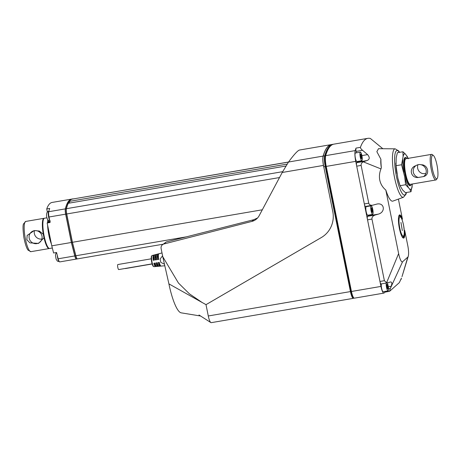<?xml version="1.0" encoding="UTF-8"?>
<svg xmlns="http://www.w3.org/2000/svg" width="461" height="461" viewBox="0 0 461 461"><rect width="100%" height="100%" fill="white"/><g stroke="black" fill="none" stroke-linecap="round" stroke-linejoin="round"><path stroke-width="0.69" d="M164.468 264.216L160.797 262.361L160.117 258.984L162.583 255.792M153.841 263.271L155 263.087A5.895 1.279 -99.7 0 0 156.59 266.418L155.392 266.516A5.791 1.256 -99.7 0 1 153.841 263.271M153.208 255.688L154.366 255.382A5.895 1.279 -99.7 0 0 154.4 260.102L153.236 260.286A5.791 1.256 -99.7 0 1 153.208 255.688L153.997 259.612L153.236 260.286M155.968 262.931L157.126 262.747A6.085 1.32 -99.7 0 0 158.791 266.239L157.593 266.337A5.981 1.297 -99.7 0 1 155.968 262.931M155.334 255.129L156.492 254.824A6.085 1.32 -99.7 0 0 156.527 259.768L155.369 259.952A5.981 1.297 -99.7 0 1 155.334 255.129L156.164 259.243L155.369 259.952M158.094 262.591L159.258 262.407A6.27 1.36 -99.7 0 0 160.998 266.055L159.794 266.153A6.166 1.343 -99.7 0 1 158.094 262.591M157.46 254.57L158.619 254.265A6.27 1.36 -99.7 0 0 158.653 259.428L157.495 259.612A6.166 1.343 -99.7 0 1 157.46 254.57L158.325 258.875L157.495 259.612M154.014 266.677L153.259 266.354A5.457 1.187 -99.7 0 1 151.692 262.079A5.457 1.187 -99.7 0 1 151.502 256.08L152.101 255.521A5.659 1.227 80.3 0 0 151.871 261.306A5.659 1.227 80.3 0 0 154.014 266.677L164.813 265.767M325.172 234.758A25.568 24.727 48.3 0 1 321.305 237.559L206.021 304.646L202.074 302.456L189.385 293.807L178.442 283.019L162.768 256.719L168.91 283.872A32.962 7.163 80.3 0 0 170.57 291.104A36.373 7.906 80.3 0 0 172.95 299.16A36.373 7.906 80.3 0 0 181.213 312.846A36.373 7.906 80.3 0 0 181.271 312.852M162.768 256.719L161.125 248.571A4.091 3.959 48.3 0 1 163.949 243.984L251.844 221.43A12.274 11.871 -131.7 0 0 256.662 218.871A12.274 11.871 -131.7 0 0 259.168 215.685L282.224 172.472L323.403 165.424A10.228 2.224 -99.7 0 1 323.132 156.083A112.49 24.445 -99.7 0 1 331.361 144.581A112.49 24.445 -99.7 0 1 331.407 144.575M323.639 166.605L323.403 165.424M331.361 144.581L299.621 150.015C297.841 150.372 294.141 154.372 288.528 162.007L282.224 172.472M162.341 244.837L166.208 241.973L253.781 219.701L257.561 217.978M163.027 244.226L77.46 258.875A5.111 1.112 -99.7 0 1 75.869 255.757L72.44 242.296L262.309 209.795M72.44 242.296L66.73 213.973A5.111 1.112 -99.7 0 1 66.436 208.689A80.79 17.553 -99.7 0 1 68.268 203.284L285.918 166.029M69.738 203.036L69.357 201.388L287.105 164.116M69.357 201.388A80.79 17.553 -99.7 0 1 71.841 199.181L288.459 162.099M73.264 198.939L323.132 156.083M77.408 258.88A5.111 1.112 -99.7 0 1 77.362 258.892A5.111 1.112 -99.7 0 1 75.771 255.774L72.342 242.313L66.632 213.99A5.111 1.112 -99.7 0 1 66.338 208.706A80.79 17.553 -99.7 0 1 72.648 198.922A80.79 17.553 -99.7 0 1 73.253 198.87M77.362 258.892L76.474 259.042A5.111 1.112 -99.7 0 1 74.884 255.924L71.455 242.463L65.744 214.14A5.111 1.112 -99.7 0 1 65.45 208.856A80.79 17.553 -99.7 0 1 71.76 199.077L72.648 198.922M71.455 242.463L72.342 242.313M76.428 259.047A5.111 1.112 -99.7 0 1 76.376 259.059A5.111 1.112 -99.7 0 1 74.786 255.941L71.357 242.48L65.646 214.158A5.111 1.112 -99.7 0 1 65.353 208.873A80.79 17.553 -99.7 0 1 71.662 199.094A80.79 17.553 -99.7 0 1 71.714 199.083M76.376 259.059L59.751 261.906A5.111 1.112 -99.7 0 1 58.161 258.788L56.553 252.495L53.603 253.003L51.776 245.834L47.166 222.974L50.122 222.473L49.016 217.004A5.111 1.112 -99.7 0 1 48.728 211.72A80.79 17.553 -99.7 0 1 49.69 208.43L46.74 208.937A80.79 17.553 -99.7 0 1 52.087 202.442L71.662 199.094M47.166 222.974L48.14 222.116A5.624 1.222 80.3 0 0 48.549 220.612M47.379 212.129L46.74 208.937M56.138 253.043A5.624 1.222 80.3 0 0 55.931 252.599M51.776 245.834L71.357 242.48M202.149 302.502L168.91 283.872M321.305 237.559L321.288 237.576A25.568 24.727 48.3 0 0 325.161 234.764A25.568 24.727 48.3 0 0 332.761 211.455L323.766 166.824A10.228 2.224 -99.7 0 1 323.23 156.066A112.49 24.445 -99.7 0 1 331.459 144.564L332.934 144.31A112.49 24.445 -99.7 0 1 333.43 144.253M353.881 297.979L353.616 298.215A8.183 1.775 -99.7 0 1 353.391 298.33A8.183 1.775 -99.7 0 1 350.458 291.646L325.241 166.571A10.228 2.224 -99.7 0 1 324.705 155.812A112.49 24.445 -99.7 0 1 332.934 144.31M321.288 237.576L206.004 304.663L208.286 315.981A8.183 1.775 80.3 0 0 211.219 322.665L353.391 298.33M402.004 276.64L408.256 256.27A10.228 2.224 -99.7 0 1 407.806 257.105L402.004 276.64M401.295 278.536A4.345 0.945 -99.7 0 1 400.903 279.516M398.396 199.1L402.436 219.136A11.761 2.553 80.3 0 0 398.437 219.01A11.761 2.553 80.3 0 0 401.975 236.551A11.761 2.553 80.3 0 0 404.712 230.425L407.743 245.442A10.228 2.224 -99.7 0 1 408.256 256.27M382.849 148.724L370.396 138.484A112.49 24.445 -99.7 0 1 370.396 138.484A112.49 24.445 -99.7 0 0 367.861 138.335A112.49 24.445 -99.7 0 0 360.427 147.347A112.49 24.445 -99.7 0 1 360.427 147.347C360.45 148.206 361.165 149.185 362.582 150.298L367.596 154.625C369.97 157.46 369.751 159.443 366.939 160.572L363.216 161.811C361.649 162.773 360.963 163.972 361.142 165.413L356.716 166.173A3.066 0.668 -99.7 0 1 356.693 162.675L357.177 162.243A5.111 1.112 80.3 0 0 357.488 161.459M406.481 192.502L406.037 194.167L403.473 197.256A24.577 5.342 -99.7 0 1 394.466 177.231A24.577 5.342 -99.7 0 1 395.186 148.84L378.498 148.684L376.856 151.675L380.907 159.264A10.228 2.224 -99.7 0 0 381.345 167.723L380.965 168.922L363.216 161.811M407.806 257.105L402.574 261.767L390.317 288.5L389.608 291.289L399.301 282.662L401.462 278.098M402.574 261.767A10.228 2.224 -99.7 0 1 398.627 253.55L386.606 282.72L388.271 282.702L390.53 281.919M381.143 283.918A3.066 0.668 -99.7 0 1 381.057 283.964L388.271 282.702M390.133 282.034C391.942 281.706 392.282 283.129 391.147 286.304L390.605 287.756M387.188 282.916A5.111 1.112 -99.7 0 1 387.344 283.146A4.345 0.945 -99.7 0 1 388.467 287.866A4.345 0.945 -99.7 0 1 388.081 290.908A4.345 0.945 -99.7 0 1 386.658 287.958A4.345 0.945 -99.7 0 1 386.232 283.077M387.505 285.129L387.81 288.914L387.194 288.113L386.727 285.82L386.883 284.328L387.505 285.129L386.791 285.25M372.649 214.382L367.734 215.224A4.345 0.945 -99.7 0 1 366.172 211.674A4.345 0.945 -99.7 0 1 366.149 206.718A4.345 0.945 -99.7 0 1 366.265 206.655L371.186 205.813A4.345 0.945 -99.7 0 1 372.851 209.939A4.345 0.945 -99.7 0 1 372.649 214.382A4.345 0.945 -99.7 0 1 371.093 210.833A4.345 0.945 -99.7 0 1 371.186 205.813M361.827 160.716L356.912 161.557A4.345 0.945 -99.7 0 1 355.356 158.008A4.345 0.945 -99.7 0 1 355.327 153.052A4.345 0.945 -99.7 0 1 355.443 152.989L360.364 152.147A4.345 0.945 -99.7 0 1 362.029 156.273A4.345 0.945 -99.7 0 1 361.827 160.716A4.345 0.945 -99.7 0 1 360.272 157.166A4.345 0.945 -99.7 0 1 360.364 152.147M388.081 290.908L383.16 291.75A4.345 0.945 -99.7 0 1 381.737 288.799A4.345 0.945 -99.7 0 1 381.31 283.918M381.057 283.964A3.066 0.668 -99.7 0 1 379.962 281.458L367.538 219.839A3.066 0.668 -99.7 0 1 367.515 216.342L367.999 215.909A5.111 1.112 80.3 0 0 368.31 215.126M366.841 206.557A5.111 1.112 80.3 0 0 366.639 206.234M365.51 206.401A3.066 0.668 -99.7 0 1 365.429 206.442A3.066 0.668 -99.7 0 1 364.328 203.941L356.716 166.173M356.422 152.822L356.14 151.404A3.066 0.668 -99.7 0 1 355.996 148.108A112.49 24.445 -99.7 0 0 355.206 150.591A10.228 2.224 -99.7 0 0 355.742 161.35L380.959 286.425A8.183 1.775 -99.7 0 0 383.892 293.11A8.183 1.775 -99.7 0 0 384.117 292.994L385.142 292.084M385.183 292.049A3.066 0.668 -99.7 0 1 385.096 292.09A3.066 0.668 -99.7 0 1 384.578 291.508M386.606 282.72L384.388 280.697L371.964 219.079C371.825 217.212 372.868 215.863 375.093 215.045L378.199 214.163C385.719 212.308 384.595 202.471 377.04 204.033L372.58 205.22C370.523 205.439 369.244 204.759 368.754 203.18L361.142 165.413M398.627 253.55L385.828 190.07C382.618 187.368 380.596 184.043 379.772 180.101C379.063 176.465 379.461 172.737 380.965 168.922M403.473 197.256L392.864 201.111A26.588 5.78 -99.7 0 1 385.828 190.07M381.345 167.723A26.588 5.78 -99.7 0 1 380.907 159.264M383.892 293.11L354.376 298.163A8.183 1.775 -99.7 0 1 353.95 298.025A8.183 1.775 -99.7 0 1 351.443 291.479L380.959 286.425M329.027 147.843A112.49 24.445 -99.7 0 0 325.691 155.645A10.228 2.224 -99.7 0 0 326.227 166.404L351.443 291.479L351.046 291.479L325.829 166.404A9.716 2.109 -99.7 0 1 325.322 156.181A111.977 24.329 -99.7 0 1 328.647 148.413L329.027 147.843A112.49 24.445 -99.7 0 1 333.92 144.143L367.861 138.335M353.95 298.025L353.397 297.616A7.67 1.665 -99.7 0 1 351.046 291.479L208.286 315.981M206.021 304.646L204.84 304.006M408.331 158.745L405.674 154.32L402.937 151.755L403.087 156.625L401.577 164.75L404.729 176.955L405.605 184.74L409.599 188.929L410.999 191.73L405.45 192.675L402.712 190.111L400.056 185.691L397.843 178.136A17.973 3.907 80.3 0 0 399.238 183.213L399.566 184.21M397.843 178.136L396.028 165.701L396.195 157.806L397.388 152.706L402.937 151.755M395.855 163.038L395.866 163.494A17.973 3.907 80.3 0 0 396.904 173.486M361.251 154.936L361.562 158.728L360.94 157.921L360.479 155.628L360.635 154.135L361.251 154.936L360.537 155.063M372.073 208.603L372.379 212.394L371.762 211.587L371.301 209.294L371.457 207.802L372.073 208.603L371.359 208.729M360.83 157.385L361.718 157.236M371.652 211.052L372.534 210.902M387.084 287.578L387.966 287.422M401.577 164.75L396.028 165.701M405.605 184.74L400.056 185.691M412.468 183.974L410.999 191.73M409.599 188.929A17.973 3.907 80.3 0 0 412.192 186.624M404.729 176.955A17.973 3.907 80.3 0 0 408.342 187.304M402.77 159.65A17.973 3.907 80.3 0 0 403.79 172.305M405.674 154.32A17.973 3.907 80.3 0 0 403.087 156.625M408.106 158.371A17.973 3.907 80.3 0 0 406.93 155.951M407.121 158.538A14.112 3.066 80.3 0 0 406.481 157.864L406.262 157.702A14.32 3.112 80.3 0 0 405.519 157.466L405.219 157.512A14.32 3.112 80.3 0 0 404.568 172.149A14.32 3.112 80.3 0 0 410.054 185.737L410.348 185.685A14.32 3.112 80.3 0 0 410.97 185.218L411.126 184.988A14.112 3.066 80.3 0 0 411.5 184.141M405.519 157.466A14.32 3.112 80.3 0 0 404.867 172.103A14.32 3.112 80.3 0 0 410.348 185.685M406.481 157.864A14.112 3.066 80.3 0 0 405.104 172.062A14.112 3.066 80.3 0 0 411.126 184.988M433.294 155.397L432.193 154.579A12.989 2.824 80.3 0 0 431.519 154.36L405.939 158.74A12.989 2.824 80.3 0 0 405.346 172.016A12.989 2.824 80.3 0 0 410.319 184.342L435.899 179.963A12.989 2.824 80.3 0 0 436.463 179.536L437.23 178.395A11.963 2.599 80.3 0 0 436.965 164.975A11.963 2.599 80.3 0 0 433.294 155.397A11.963 2.599 80.3 0 0 432.13 167.435A11.963 2.599 80.3 0 0 437.23 178.395M431.519 154.36A12.989 2.824 80.3 0 0 430.931 167.637A12.989 2.824 80.3 0 0 435.899 179.963M425.826 173.653L422.685 173.601A6.65 6.431 -131.7 0 1 417.977 164.715M418.334 177.473L423.503 176.586C430.326 175.042 428.217 164.433 421.123 164.767C419.331 164.26 417.608 164.554 415.949 165.655C408.469 167.792 410.567 178.401 418.334 177.473A6.65 6.431 -131.7 0 1 415.949 165.655M423.503 176.586A6.65 6.431 -131.7 0 0 421.123 164.767M125.173 268.469A2.559 0.553 80.3 0 0 125.369 268.567L152.165 263.98M151.266 258.811L117.86 264.533A2.559 0.553 80.3 0 0 117.745 267.144A2.559 0.553 80.3 0 0 118.725 269.57L152.13 263.853M155.392 266.516L154.706 263.133M154.326 259.555L153.997 259.612M157.593 266.337L156.878 262.787M156.452 259.191L156.164 259.243M159.794 266.153L159.045 262.442M322.936 160.18A9.203 2 80.3 0 0 323.432 164.98M400.949 222.427L402.32 230.586L400.949 222.427M47.84 219.937A15.34 3.331 80.3 0 0 47.598 222.594M47.616 225.187A15.34 3.331 80.3 0 0 51.39 243.927M46.924 217.811L44.446 218.232A15.34 3.331 80.3 0 0 43.783 218.739A15.34 3.331 80.3 0 0 43.749 233.917A15.34 3.331 80.3 0 0 48.826 248.22A15.34 3.331 80.3 0 0 49.627 248.473L52.329 248.006M43.783 218.739L43.397 219.309A14.827 3.221 80.3 0 0 43.369 233.981A14.827 3.221 80.3 0 0 48.278 247.805L48.826 248.22M44.002 237.732L43.305 234.28L39.323 231.024L34.241 230.563L27.153 235.444L26.853 239.772L29.925 242.878L38.58 243.396L44.002 237.732A15.34 3.331 80.3 0 0 49.131 248.554A15.34 3.331 80.3 0 0 49.373 248.473M44.21 218.318A15.34 3.331 80.3 0 0 43.956 218.318A15.34 3.331 80.3 0 0 43.305 234.28M34.298 230.707A6.65 6.431 -131.7 0 0 30.795 241.437A6.65 6.431 -131.7 0 0 41.409 234.378A6.65 6.431 -131.7 0 0 34.298 230.707M34.454 230.679A6.65 6.431 -131.7 0 0 41.905 239.057M163.949 243.984L166.208 241.973M251.844 221.43L253.781 219.701M75.869 255.757L186.486 236.821M66.73 213.973L279.516 177.548M66.436 208.689L282.662 171.676M65.744 214.14L66.632 213.99M74.884 255.924L75.771 255.774M66.338 208.706L65.45 208.856M49.016 217.004L65.646 214.158M65.353 208.873L48.728 211.72M48.803 211.415L48.728 211.432A4.858 1.055 80.3 0 0 48.324 215.091A4.858 1.055 80.3 0 0 49.702 220.398M49.984 221.799L48.14 222.116M57.273 255.319A4.858 1.055 80.3 0 0 59.308 261.646M58.161 258.788L74.786 255.941M323.23 156.066L324.705 155.812L325.322 156.181L325.691 155.645L355.206 150.591M323.766 166.824L355.742 161.35M391.147 286.304L388.329 286.782M360.427 147.347L355.996 148.108M353.616 298.215L353.812 297.921M406.262 192.537A22.566 4.904 -99.7 0 1 396.472 176.609A22.566 4.904 -99.7 0 1 394.823 155.334A22.566 4.904 -99.7 0 1 399.387 152.361M371.964 219.079L367.538 219.839M384.388 280.697L379.962 281.458M368.754 203.18L364.328 203.941M375.093 215.045L367.515 216.342M378.199 214.163L367.999 215.909M364.23 161.385L356.693 162.675M390.317 288.5L388.525 288.805M366.939 160.572L357.177 162.243M367.596 154.625L361.902 155.599M362.582 150.298L356.14 151.404M160.117 258.984L160.797 262.361M401.243 217.84A11.248 2.443 80.3 0 0 399.243 215.506L398.921 215.973C398.817 216.105 398.12 217.638 398.696 223.856C399.572 232.332 402.551 238.095 402.586 237.357L403.041 237.68A11.248 2.443 80.3 0 0 404.147 234.816M403.479 224.87A9.716 2.109 80.3 0 0 399.065 219.154A9.716 2.109 80.3 0 0 402.361 235.502A9.716 2.109 80.3 0 0 403.479 224.87M43.956 218.318L25.753 221.43A15.34 3.331 80.3 0 0 25.055 237.115A15.34 3.331 80.3 0 0 30.933 251.671L49.131 248.554M152.101 255.521L162.007 252.939M48.728 211.432C46.872 210.856 45.449 215.368 47.737 219.788C48.797 220.946 49.673 221.349 50.364 221.003M56.576 252.588L55.643 254.115L55.504 255.601L56.092 259.03L57.377 261.133L59.313 261.652M210.838 322.567L198.991 314.99M181.213 312.846L200.691 316.033M395.186 148.84L398.656 150.931L399.601 152.326M372.58 205.22L365.429 206.442M389.545 291.329L385.096 292.09M398.84 216.094C400.505 216.157 401.485 216.641 403.496 224.835C404.424 231.042 404.597 234.58 404.009 235.45L402.465 237.259M25.753 221.43L23.546 223.873C22.768 225.268 22.877 229.757 23.874 237.334C25.338 245.269 27.13 249.061 28.069 250.144L30.933 251.671"/></g></svg>
